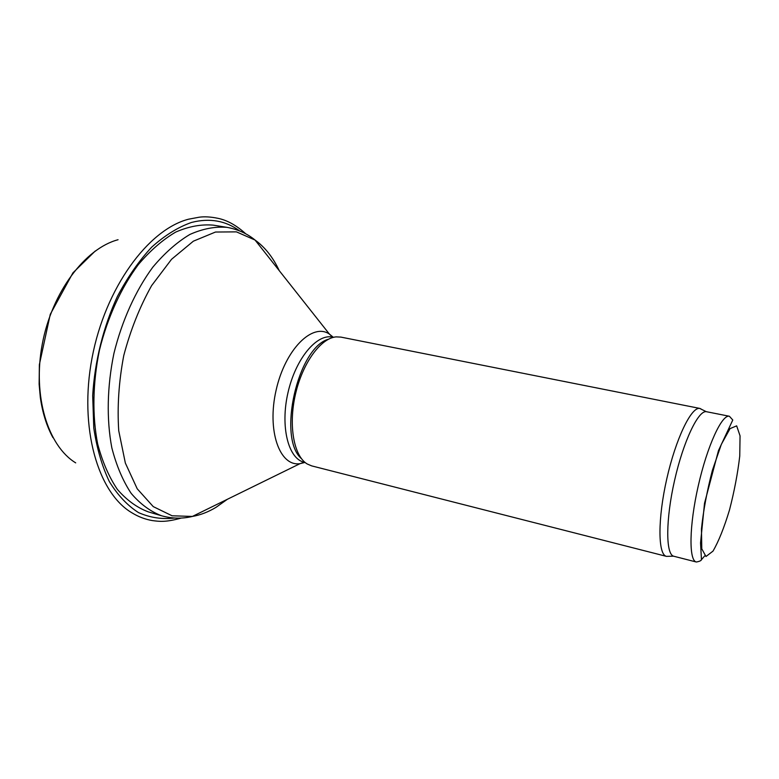 <?xml version="1.0" encoding="UTF-8"?>
<svg xmlns="http://www.w3.org/2000/svg" width="779" height="779" viewBox="0 0 779 779"><rect width="100%" height="100%" fill="white"/><g stroke="black" fill="none" stroke-linecap="round" stroke-linejoin="round"><path stroke-width="1.17" d="M301.463 458.675C277.149 438.061 297.724 347.307 328.553 339.196M696.358 562.01C700.272 561.279 701.967 560.267 701.421 558.962L700.545 542.953L704.518 503.273L718.472 450.613L732.776 419.998L729.397 416.259C721.929 414.155 707.254 445.939 698.266 485.823C689.172 525.679 688.714 560.685 696.358 562.01L673.514 556.177L666.473 556.372L311.697 465.891L307.267 464.011C293.926 456.241 288.249 425.772 295.407 394.495C302.437 363.189 320.695 338.135 336.09 336.879L340.89 337.103L700.009 408.459L702.171 409.647M666.133 556.264C657.865 553.898 657.739 518.512 666.814 478.686C675.792 438.85 691.168 406.969 699.649 408.41L700.009 408.459M673.514 556.177C665.636 553.85 665.704 519.311 674.565 480.448C683.329 441.557 698.159 410.367 706.271 411.672L729.397 416.259M227.059 227.361C215.131 226.368 202.744 228.724 189.891 234.45C177.018 242.142 164.642 253.078 152.762 267.236C135.663 290.509 122.03 320.549 113.938 353.354C107.093 386.442 106.441 419.414 111.825 447.798C116.441 465.686 122.897 480.886 131.193 493.389C140.317 504.091 150.474 511.56 161.662 515.805L148.234 511.852C136.919 507.577 126.626 500.089 117.376 489.407C108.953 476.933 102.39 461.791 97.667 443.972C92.136 415.723 92.682 382.937 99.469 350.073C107.521 317.491 121.164 287.675 138.341 264.578C150.279 250.536 162.733 239.708 175.713 232.084C188.674 226.426 201.177 224.118 213.232 225.141L227.059 227.361C237.799 229.328 247.128 233.554 255.045 240.039C264.977 247.177 273.039 257.382 279.242 270.644M227.41 499.261L216.095 507.295C208.285 512.007 200.388 515.055 192.384 516.438L172.071 515.786L153.239 506.603L137.231 488.813L125.351 463.057L118.729 430.729C117.162 406.55 118.836 381.496 123.754 355.575C130.492 330.062 139.782 306.741 151.632 285.601L171.546 259.29L193.367 241.178L215.491 232.035L236.446 231.869L255.045 240.039L329.4 334.084L333.276 337.268M304.901 462.453L300.032 463.651C279.729 466.933 266.73 430.787 276.126 390.123C285.182 349.382 312.506 322.379 329.4 334.084L332.506 337.112C316.693 333.48 295.533 358.846 287.948 392.801C280.148 426.707 288.298 458.714 304.141 462.259L300.032 463.651L192.384 516.438C182.452 518.872 172.208 518.668 161.662 515.805M704.635 555.992L700.857 560.364M712.989 551.133L705.978 556.498L701.782 548.825L701.451 528.951C703.359 510.527 707.02 490.936 712.434 470.185L721.354 444.322L730.03 428.625L736.661 425.86L740.05 435.841L739.758 455.988C737.752 473.252 734.324 491.276 729.475 510.06C724.09 527.802 718.598 541.493 712.989 551.133M118.057 239.728C85.145 248.384 51.93 292.164 42.261 344.201C32.436 396.219 47.938 446.016 75.699 462.872M245.813 233.866C236.495 225.384 227.195 220.204 217.925 218.315C210.622 216.815 204.341 216.455 199.083 217.224L188.567 219.201C148.244 229.532 105.214 287.889 92.058 357.921C78.708 427.924 98.018 493.136 132.05 512.884C138.526 516.837 145.332 519.408 152.46 520.596C159.228 521.443 165.352 522.514 181.39 518.025M239.64 230.915C225.715 220.691 209.755 217.847 191.741 222.395L191.41 222.482C178.011 227.195 164.758 235.433 151.662 247.177C138.964 260.848 127.522 277.314 117.347 296.565C103.344 326.946 94.707 361.602 92.691 395.566L93.782 428.012C96.82 448.324 102.01 466.173 109.342 481.568C117.717 495.191 127.435 505.542 138.516 512.601C150.084 517.704 162.1 519.515 174.554 518.025M333.539 337.317L332.506 337.112M305.154 462.522L304.141 462.259M706.271 411.672L699.649 408.41M52.933 437.623C46.711 426.22 42.504 412.86 40.333 397.533L39.125 384.222L39.378 364.572L50.265 314.327L72.934 272.854L95.262 250.994"/></g></svg>
